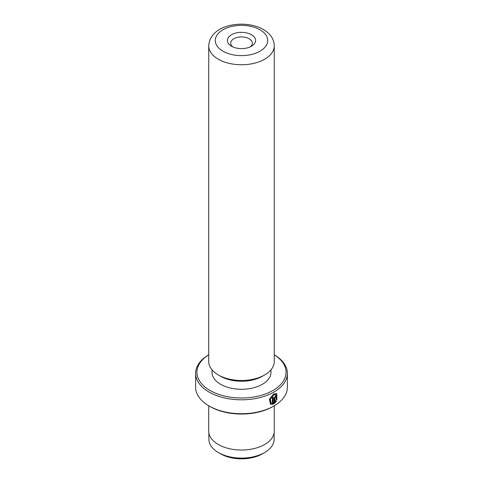 <?xml version="1.0" encoding="UTF-8"?>
<svg xmlns="http://www.w3.org/2000/svg" width="483" height="483" viewBox="0 0 483 483"><rect width="100%" height="100%" fill="white"/><g stroke="black" fill="none" stroke-linecap="round" stroke-linejoin="round"><path stroke-width="0.72" d="M274.139 432.81L274.139 439.252A32.639 18.843 180 0 1 264.581 452.577L262.354 453.863A29.493 17.026 180 0 1 220.646 453.863L218.425 452.577A32.639 18.843 180 0 1 218.419 452.577A32.639 18.843 180 0 1 208.861 439.252L208.861 432.81M264.581 452.577A32.639 18.843 180 0 1 218.425 452.577M271.138 403.184L270.673 402.913L269.846 398.91L273.257 394.665L276.113 394.641L273.722 394.931L270.311 399.181L271.144 403.178L272.376 403.444L272.376 397.684A45.879 26.487 0 0 0 273.281 397.201L273.281 404.235L270.468 404.217L269.411 399.206L273.722 393.923L276.681 393.548L276.946 400.117L276.385 399.791L276.113 394.647M270.239 404.072L273.281 404.235M275.014 401.941L275.805 400.884L276.385 401.216L274.157 403.734L274.157 398.209L275.431 395.921L276.3 395.794L276.656 396.628A45.879 26.487 180 0 1 275.847 397.171L275.431 396.929L275.014 397.696L275.014 401.941L274.549 401.675L274.549 397.431L274.972 396.664L275.382 396.899M275.847 397.171L275.431 396.929M231.538 46.241L231.538 46.241A14.092 8.133 180 0 1 231.538 34.734A14.092 8.133 180 0 1 251.462 34.734A14.092 8.133 180 0 1 251.462 46.241A14.092 8.133 180 0 1 231.538 46.241M250.152 46.911A10.813 6.243 0 0 0 252.313 43.162A10.813 6.243 0 0 0 249.143 38.749A10.813 6.243 0 0 0 237.364 37.396A10.813 6.243 0 0 0 230.687 43.162A10.813 6.243 0 0 0 232.848 46.911M208.728 354.818A44.563 25.732 0 0 0 209.99 390.451A44.563 25.732 0 0 0 272.364 390.819A44.563 25.732 0 0 0 274.272 354.818M274.272 354.794A45.879 26.487 180 0 1 287.379 373.329A45.879 26.487 180 0 1 259.057 397.799A45.879 26.487 180 0 1 209.061 392.057A45.879 26.487 180 0 1 195.621 373.329A45.879 26.487 180 0 1 208.728 354.794M273.939 405.968L273.016 406.505A44.563 25.732 180 0 1 209.99 406.505L209.061 405.968A45.879 26.487 0 0 0 273.939 405.968A45.879 26.487 0 0 0 287.379 387.239L287.379 373.329M274.272 361.556A32.772 18.922 180 0 1 264.672 374.935A32.772 18.922 180 0 1 218.328 374.935L218.328 374.935A32.772 18.922 180 0 1 208.728 361.556L208.728 45.837A32.772 18.922 180 0 0 218.328 59.216A32.772 18.922 180 0 0 254.04 63.315A32.772 18.922 180 0 0 274.272 45.837L274.272 361.556M264.672 374.935L262.354 376.269A29.493 17.026 180 0 1 220.646 376.269L218.328 374.935L220.646 376.269M270.993 369.803L270.993 372.26A29.493 17.026 180 0 1 252.784 387.988A29.493 17.026 180 0 1 220.646 384.299A29.493 17.026 180 0 1 212.007 372.26L212.007 369.803M274.272 405.78L274.272 431.12A32.772 18.922 180 0 1 254.04 448.598A32.772 18.922 180 0 1 218.328 444.499A32.772 18.922 180 0 1 208.728 431.12L208.728 405.78M209.99 406.505A44.563 25.732 180 0 1 209.984 406.505L209.061 405.968A45.879 26.487 0 0 1 195.621 387.239L195.621 373.329M273.698 403.462L275.92 400.95L275.34 400.618M275.92 400.95L276.385 401.216M275.551 396.791A45.221 26.106 0 0 0 276.191 396.356L276.656 396.628M276.481 399.846L276.831 393.868M272.817 403.963L272.817 397.455M220.646 453.863L218.419 452.577M222.965 51.192A26.215 15.136 0 0 0 260.035 51.192A26.215 15.136 0 0 0 260.035 29.783A26.215 15.136 0 0 0 222.965 29.783A26.215 15.136 0 0 0 222.965 51.192M274.549 397.431L275.014 397.696M275.262 396.621L275.727 396.887M274.272 45.837C274.06 39.129 270.408 33.671 263.313 29.463C245.02 18.934 209.93 24.053 208.728 45.837"/></g></svg>
